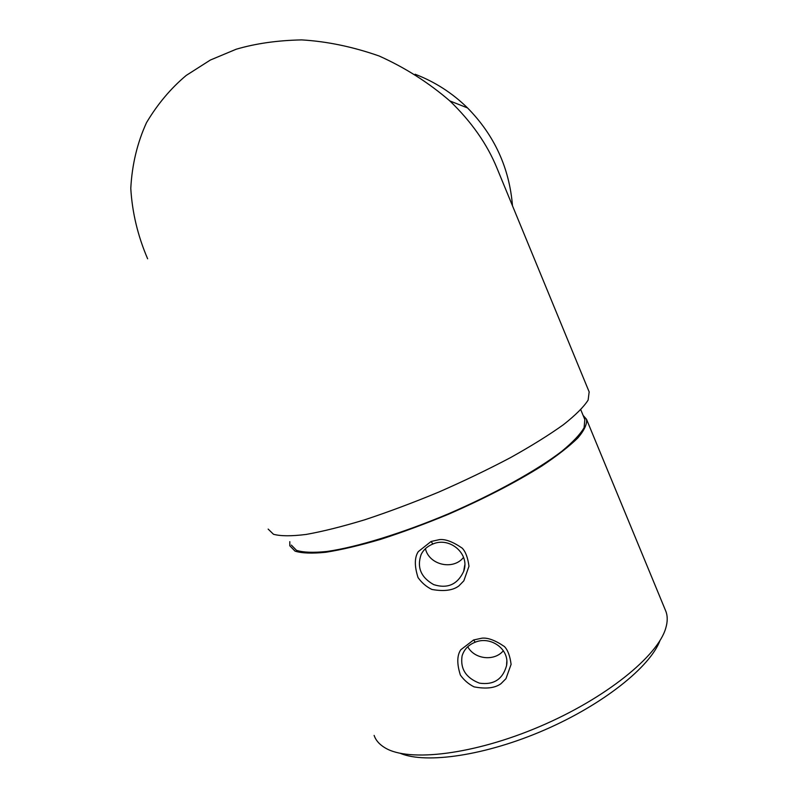 <?xml version="1.0" encoding="UTF-8"?>
<svg xmlns="http://www.w3.org/2000/svg" width="798" height="798" viewBox="0 0 798 798"><rect width="100%" height="100%" fill="white"/><g stroke="black" fill="none" stroke-linecap="round" stroke-linejoin="round"><path stroke-width="1.2" d="M512.496 205.824C509.383 167.879 494.401 135.251 467.538 107.93C452.356 93.037 434.9 81.815 415.15 74.254M147.63 258.781C137.805 235.909 132.189 212.438 130.782 188.378C132.029 164.727 137.276 142.812 146.513 122.643C157.605 104.039 170.852 88.299 186.233 75.421L210.353 60.04L236.198 49.227C255.719 43.491 277.544 40.389 301.684 39.9C326.911 41.396 352.706 46.753 379.07 55.97C404.965 67.581 428.556 82.573 449.853 100.937C471.438 121.755 487.119 144.079 496.885 167.929L497.413 169.216M268.158 529.094L273.485 534.271C280.577 536.216 291.46 536.276 306.133 534.441C322.861 531.458 342.472 526.55 364.965 519.717C388.666 511.867 413.274 502.65 438.8 492.067C464.157 480.945 488.037 469.483 510.461 457.653C531.398 445.962 549.054 434.98 563.448 424.686C575.617 415.07 583.847 406.86 588.136 400.057L589.153 391.898M431.07 541.493L439.459 539.618C445.344 538.939 452.925 541.782 462.212 548.146C465.573 551.618 467.837 557.652 468.985 566.251L463.838 580.834L458.85 585.941C452.905 590.44 443.897 591.617 431.858 589.443C426.341 586.749 421.743 582.789 418.042 577.572C414.381 566.131 414.451 557.483 418.272 551.637L431.07 541.493L432.885 544.007C427.439 546.221 423.509 549.722 421.115 554.52C416.716 567.378 420.915 577.413 433.703 584.625C447.469 588.964 457.454 584.565 463.658 571.438C470.331 554.191 449.992 536.475 432.885 544.007M473.593 639.966L481.932 638.181C487.778 637.532 495.289 640.325 504.456 646.57C507.777 649.971 509.992 655.906 511.099 664.365L505.952 678.689L500.974 683.687C495.049 688.076 486.082 689.143 474.092 686.869C468.616 684.155 464.047 680.215 460.376 675.058C456.805 663.846 456.945 655.417 460.785 649.772L473.593 639.966L475.259 642.191C468.496 644.814 464.107 649.392 462.082 655.926C460.137 668.824 465.922 677.901 479.448 683.148C493.653 685.173 502.69 679.357 506.54 665.712C509.922 649.273 490.67 635.697 475.259 642.191M289.804 541.643L289.824 545.802L295.041 551.129C301.814 553.283 312.078 553.662 325.813 552.266C341.434 549.792 359.659 545.493 380.496 539.388C402.401 532.316 425.105 523.917 448.606 514.191C484.426 498.531 515.458 482.501 541.702 466.082C557.233 455.708 569.293 446.311 577.902 437.893C584.365 430.222 587.228 424.007 586.5 419.249L583.119 415.409M374.122 735.407C375.848 740.434 379.539 744.604 385.185 747.916C408.805 762.29 473.822 754.709 539.727 726.539C605.682 698.469 657.771 656.096 665.722 628.255C667.707 621.692 667.717 615.946 665.741 611.019L665.532 610.51M660.006 640.515C650.23 666.779 603.348 704.435 544.595 729.951C485.862 755.536 426.152 764.205 400.287 753.332M584.824 419.529L584.106 427.678C580.276 434.302 572.834 442.182 561.792 451.309C536.864 470.401 494.82 493.772 448.476 513.792C401.983 533.363 356.796 547.199 326.981 551.468C313.375 552.854 303.22 552.475 296.497 550.351L291.33 545.074M503.368 650.719C494.411 661.602 474.451 659.348 467.748 646.749M463.558 557.333C453.394 570.62 429.065 565.064 425.424 548.675M449.853 100.937L467.538 107.93M496.885 167.929L589.253 392.127M665.741 611.019L586.5 419.249M584.944 419.838L580.794 409.783M506.79 661.512L506.54 665.712M464.765 565.034L463.658 571.438"/></g></svg>
